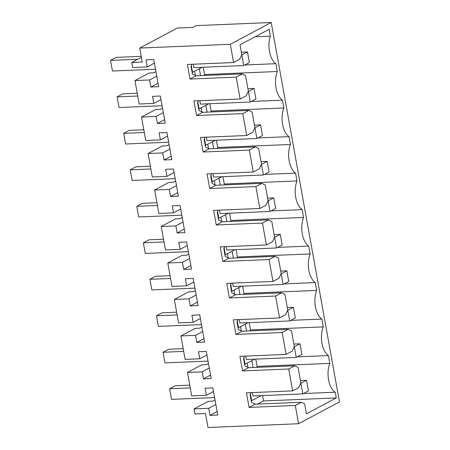 <?xml version="1.0" encoding="UTF-8"?>
<svg xmlns="http://www.w3.org/2000/svg" width="450" height="450" viewBox="0 0 450 450"><rect width="100%" height="100%" fill="white"/><g stroke="black" fill="none" stroke-linecap="round" stroke-linejoin="round"><path stroke-width="0.67" d="M139.719 48.071L142.234 62.038L131.709 62.477L132.621 67.534L147.257 66.921L145.986 59.861L153.787 59.535L158.67 86.687L150.868 87.013L149.602 79.954L134.966 80.561L139.185 104.017L153.821 103.404L152.55 96.345L160.352 96.019L165.234 123.171L157.433 123.497L156.167 116.438L141.531 117.045L145.749 140.501L160.386 139.888L159.114 132.829L166.916 132.502L171.799 159.654L163.997 159.981L162.731 152.921L148.095 153.529L152.314 176.985L166.95 176.372L165.679 169.312L173.481 168.986L178.363 196.138L170.561 196.464L169.296 189.405L154.659 190.013L158.878 213.469L173.514 212.856L172.243 205.796L180.045 205.47L184.928 232.622L177.126 232.948L175.86 225.889L161.224 226.496L165.442 249.953L180.079 249.339L178.808 242.28L186.609 241.954L191.492 269.106L183.69 269.432L182.424 262.373L167.788 262.98L172.007 286.436L186.643 285.823L185.372 278.764L193.174 278.438L198.056 305.589L190.254 305.916L188.989 298.856L174.352 299.464L178.571 322.92L193.208 322.307L191.936 315.248L199.738 314.921L204.621 342.073L196.819 342.399L195.553 335.34L180.917 335.947L185.136 359.404L199.772 358.791L198.501 351.731L206.303 351.405L211.185 378.557L203.383 378.883L202.118 371.824L187.481 372.431L191.7 395.887L206.336 395.274L205.065 388.215L212.867 387.889L217.749 415.041L209.947 415.367L208.682 408.308L194.046 408.915L194.957 413.972L205.476 413.533L207.99 427.5L298.564 423.726L339.463 401.929L271.192 22.5L196.172 25.628L192.876 27.383L177.322 28.035L139.719 48.071L230.293 44.297L271.192 22.5M230.293 44.297L233.578 62.539L239.614 59.316L241.796 54.726L240.013 44.826L269.111 29.323L270.338 36.135A18.416 9.844 87.6 0 0 275.895 63.686L277.301 71.511A18.416 9.844 87.6 0 0 282.459 100.17L283.866 107.989A18.416 9.844 87.6 0 0 289.024 136.654L290.436 144.472A18.416 9.844 87.6 0 0 295.588 173.138L297 180.956A18.416 9.844 87.6 0 0 302.152 209.621L303.564 217.44A18.416 9.844 87.6 0 0 308.717 246.105L310.129 253.924A18.416 9.844 87.6 0 0 315.281 282.589L316.693 290.407A18.416 9.844 87.6 0 0 321.846 319.072L323.257 326.891A18.416 9.844 87.6 0 0 328.41 355.556L329.822 363.375A18.416 9.844 87.6 0 0 335.239 392.209L336.268 397.918L306.411 413.831L304.627 403.926L301.32 402.261L255.116 404.19L251.482 402.362L250.093 394.639L251.055 392.625M298.564 423.726L295.284 405.484L301.32 402.261M295.284 405.484L249.081 407.407L246.454 392.816L292.657 390.887L288.72 369L242.516 370.924L239.889 356.332L286.093 354.403L282.156 332.516L235.952 334.44L233.325 319.849L279.529 317.919L277.56 306.973L275.591 296.032L229.388 297.956L226.761 283.365L272.964 281.436L269.027 259.549L222.823 261.472L220.196 246.881L266.4 244.952L262.463 223.065L216.259 224.989L213.632 210.398L259.836 208.468L255.898 186.581L209.694 188.505L207.067 173.914L253.271 171.984L249.334 150.097L203.13 152.021L200.503 137.43L246.707 135.501L242.769 113.614L196.566 115.538L193.939 100.946L240.143 99.017L236.205 77.13L190.001 79.054L187.374 64.462L233.578 62.539M131.709 62.477L141.384 57.319M244.806 64.98L275.895 63.686M203.254 67.241L204.57 74.543A18.416 9.844 87.6 0 0 204.221 75.499M277.301 71.511L204.57 74.543M251.37 101.464L282.459 100.17M209.818 103.725L211.134 111.026L283.866 107.989M257.934 137.947L289.024 136.654M211.134 111.026A18.416 9.844 87.6 0 0 210.786 111.983M216.382 140.203L217.699 147.51L290.436 144.472M264.499 174.431L295.588 173.138M217.699 147.51A18.416 9.844 87.6 0 0 217.35 148.466M222.947 176.687L224.263 183.994L297 180.956M271.063 210.915L302.152 209.621M224.263 183.994A18.416 9.844 87.6 0 0 223.914 184.95M229.511 213.171L230.828 220.477L303.564 217.44M277.627 247.399L308.717 246.105M230.828 220.477A18.416 9.844 87.6 0 0 230.479 221.434M236.076 249.654L237.392 256.961L310.129 253.924M284.192 283.882L315.281 282.589M237.392 256.961A18.416 9.844 87.6 0 0 237.043 257.912M242.64 286.138L243.956 293.445L316.693 290.407M290.756 320.366L321.846 319.072M243.956 293.445A18.416 9.844 87.6 0 0 243.607 294.396M249.204 322.622L250.521 329.923L323.257 326.891M297.321 356.85L328.41 355.556M250.521 329.923A18.416 9.844 87.6 0 0 250.172 330.879M255.769 359.106L257.085 366.407A18.416 9.844 87.6 0 0 256.736 367.363M329.822 363.375L257.085 366.407M303.514 393.531L335.239 392.209M336.268 397.918L263.531 400.956L262.564 395.578M263.531 400.956L257.659 404.083M249.081 407.407L255.116 404.19M191.976 64.271L191.014 66.291L192.403 74.008L196.037 75.836L242.241 73.913L245.548 75.578L248.361 91.209L246.178 95.799L240.143 99.017M270.338 36.135L255.133 36.771M134.966 80.561L149.153 73.001L153.726 72.81L155.959 71.623M153.821 103.404L160.993 99.585M157.433 123.497L164.61 119.677M156.167 116.438L163.339 112.612M141.531 117.045L155.717 109.485L160.29 109.294L162.523 108.107M160.386 139.888L167.558 136.069M163.997 159.981L171.174 156.161M162.731 152.921L169.903 149.096M148.095 153.529L162.281 145.969L166.854 145.778L169.088 144.591M166.95 176.372L174.122 172.553M170.561 196.464L177.739 192.645M169.296 189.405L176.468 185.58M154.659 190.013L168.846 182.453L173.419 182.261L175.652 181.074M173.514 212.856L180.686 209.036M177.126 232.948L184.303 229.129M175.86 225.889L183.032 222.064M161.224 226.496L175.41 218.936L179.983 218.745L182.216 217.558M180.079 249.339L187.251 245.52M183.69 269.432L190.868 265.607M182.424 262.373L189.596 258.548M167.788 262.98L181.974 255.42L186.547 255.229L188.781 254.042M186.643 285.823L193.815 282.004M190.254 305.916L197.432 302.091M188.989 298.856L196.161 295.031M174.352 299.464L188.539 291.904L193.112 291.713L195.345 290.526M193.208 322.307L200.379 318.488M196.819 342.399L203.996 338.574M195.553 335.34L202.725 331.515M180.917 335.947L195.103 328.387L199.676 328.196L201.909 327.009M199.772 358.791L206.944 354.971M203.383 378.883L210.561 375.058M202.118 371.824L209.289 367.999M187.481 372.431L201.667 364.871L206.241 364.68L208.474 363.488M206.336 395.274L213.508 391.455M209.947 415.367L217.125 411.542M208.682 408.308L215.854 404.483M194.046 408.915L208.232 401.355L212.805 401.164L215.038 399.971M292.657 390.887L298.693 387.669L300.876 383.079L298.063 367.442L294.756 365.782L248.552 367.706L244.918 365.878L243.529 358.155L244.491 356.141M288.72 369L294.756 365.782M242.516 370.924L248.552 367.706M286.093 354.403L292.129 351.186L294.311 346.596L291.499 330.958L288.191 329.299L241.987 331.223L238.354 329.394L236.964 321.671L237.926 319.657M282.156 332.516L288.191 329.299M235.952 334.44L241.987 331.223M279.529 317.919L285.564 314.702L287.747 310.112L284.934 294.474L281.627 292.815L235.423 294.739L231.789 292.911L230.4 285.188L231.362 283.174M275.591 296.032L281.627 292.815M229.388 297.956L235.423 294.739M272.964 281.436L279 278.218L281.183 273.628L278.37 257.996L275.062 256.331L228.859 258.255L225.225 256.427L223.836 248.704L224.797 246.69M269.027 259.549L275.062 256.331M222.823 261.472L228.859 258.255M266.4 244.952L272.436 241.734L274.618 237.144L271.806 221.513L268.498 219.847L222.294 221.771L218.661 219.943L217.271 212.22L218.233 210.206M262.463 223.065L268.498 219.847M216.259 224.989L222.294 221.771M259.836 208.468L265.871 205.251L268.054 200.661L265.241 185.029L261.934 183.364L215.73 185.287L212.096 183.459L210.707 175.736L211.669 173.722M255.898 186.581L261.934 183.364M209.694 188.505L215.73 185.287M253.271 171.984L259.307 168.767L261.489 164.177L258.677 148.545L255.369 146.88L209.166 148.804L205.532 146.976L204.143 139.252L205.104 137.239M249.334 150.097L255.369 146.88M203.13 152.021L209.166 148.804M246.707 135.501L252.743 132.283L254.925 127.693L252.112 112.061L248.805 110.396L202.601 112.32L198.968 110.492L197.578 102.769L198.54 100.755M242.769 113.614L248.805 110.396M196.566 115.538L202.601 112.32M236.205 77.13L242.241 73.913M190.001 79.054L196.037 75.836M147.257 66.921L154.429 63.101M150.868 87.013L158.04 83.194M149.602 79.954L156.774 76.129M233.381 258.069L232.161 251.303M228.246 257.946L227.498 253.794M201.988 112.011L201.24 107.859M207.124 112.134L205.903 105.373M221.681 221.462L220.933 217.311M226.817 221.586L225.596 214.824M215.117 184.978L214.369 180.827M220.252 185.102L219.032 178.341M208.553 148.494L207.804 144.343M213.688 148.618L212.468 141.857M246.51 331.037L245.289 324.27M241.374 330.913L240.626 326.756M195.424 75.527L194.676 71.376M200.559 75.651L199.339 68.889M239.946 294.553L238.725 287.786M234.81 294.429L234.062 290.272M247.939 367.397L247.191 363.24M253.074 367.521L251.854 360.754M251.213 400.866L261.242 395.634M250.414 393.969L251.651 400.849M218.391 218.447L228.42 213.221M217.592 211.551L218.829 218.43M198.697 108.996L208.727 103.77M197.899 102.099L199.136 108.979M231.519 291.414L241.549 286.183M230.721 284.518L231.958 291.397M224.955 254.931L234.984 249.699M224.156 248.034L225.394 254.914M244.648 364.382L254.678 359.151M243.849 357.486L245.087 364.365M205.262 145.479L215.291 140.254M204.463 138.583L205.701 145.463M211.826 181.963L221.856 176.737M211.028 175.067L212.265 181.946M238.084 327.898L248.113 322.667M237.285 321.002L238.523 327.881M192.133 72.512L202.162 67.286M191.334 65.616L192.572 72.495M250.301 102.032L248.389 91.401L254.019 88.403L255.932 99.034L250.301 102.032L200.441 104.113L199.828 100.699M256.866 138.516L254.953 127.884L260.584 124.886L262.496 135.517L256.866 138.516L207.006 140.597L206.393 137.183M263.43 174.999L261.517 164.368L267.148 161.37L269.061 172.001L263.43 174.999L213.57 177.081L212.957 173.666M269.994 211.483L268.082 200.852L273.713 197.854L275.625 208.485L269.994 211.483L220.134 213.564L219.521 210.15M276.559 247.967L274.646 237.336L280.277 234.338L282.189 244.969L276.559 247.967L226.699 250.048L226.086 246.634M283.123 284.451L281.211 273.819L286.841 270.821L288.754 281.452L283.123 284.451L233.263 286.532L232.65 283.118M289.688 320.934L287.775 310.303L293.406 307.305L295.318 317.936L289.688 320.934L239.828 323.016L239.214 319.601M296.252 357.418L294.339 346.787L299.97 343.789L301.882 354.42L296.252 357.418L246.392 359.499L245.779 356.085M302.816 393.902L300.904 383.271L306.534 380.272L308.447 390.904L302.816 393.902L252.956 395.983L252.343 392.569M243.737 65.548L241.824 54.917L247.455 51.919L249.368 62.55L243.737 65.548L193.877 67.629L193.264 64.215M214.611 397.581L171.529 399.375L169.616 388.744L175.241 385.746L189.765 385.138M190.26 387.883L169.616 388.744M306.534 380.272L300.42 380.526M208.046 361.097L164.964 362.891L163.052 352.26L168.677 349.262L183.201 348.654M183.696 351.399L163.052 352.26M299.97 343.789L293.856 344.042M201.482 324.613L158.4 326.407L156.487 315.776L162.112 312.778L176.636 312.176M177.131 314.916L156.487 315.776M293.406 307.305L287.291 307.558M194.917 288.129L151.836 289.929L149.923 279.293L155.548 276.294L170.072 275.692M170.567 278.432L149.923 279.293M286.841 270.821L280.727 271.074M188.353 251.646L145.271 253.446L143.359 242.809L148.984 239.811L163.507 239.209M164.002 241.948L143.359 242.809M280.277 234.338L274.162 234.591M181.789 215.162L138.707 216.962L136.794 206.325L142.419 203.327L156.943 202.725M157.438 205.464L136.794 206.325M273.713 197.854L267.598 198.107M175.224 178.678L132.142 180.478L130.23 169.841L135.855 166.843L150.379 166.241M150.874 168.981L130.23 169.841M267.148 161.37L261.034 161.623M168.66 142.194L125.578 143.994L123.666 133.358L129.291 130.359L143.814 129.757M144.309 132.497L123.666 133.358M260.584 124.886L254.469 125.139M162.096 105.711L119.014 107.511L117.101 96.879L122.726 93.876L137.25 93.274M137.745 96.013L117.101 96.879M254.019 88.403L247.905 88.656M155.531 69.227L112.449 71.027L110.537 60.396L116.162 57.392L141.21 56.351M137.745 59.259L110.537 60.396M247.455 51.919L241.341 52.178"/></g></svg>
